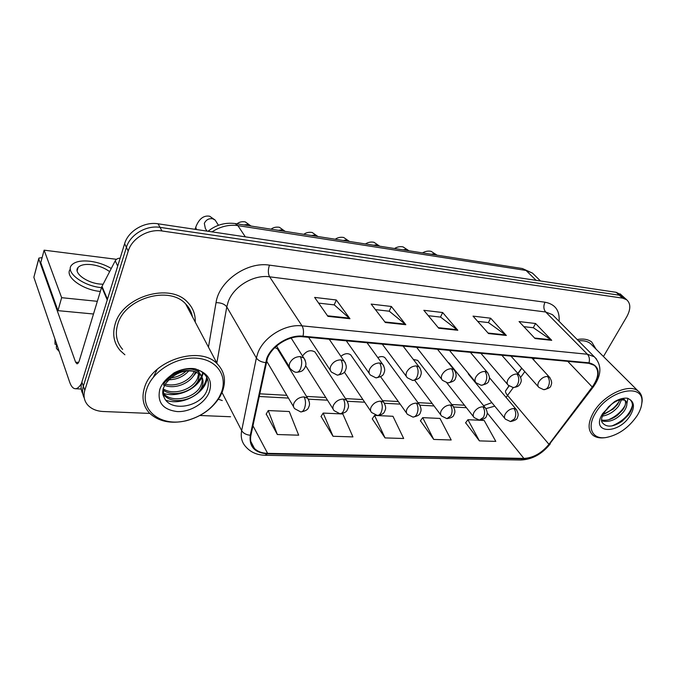 <?xml version="1.0" encoding="UTF-8"?>
<svg xmlns="http://www.w3.org/2000/svg" width="676" height="676" viewBox="0 0 676 676"><rect width="100%" height="100%" fill="white"/><g stroke="black" fill="none" stroke-linecap="round" stroke-linejoin="round"><path stroke-width="1.01" d="M468.062 373L468.443 374.149L504.828 418.427M505.547 390.922L508.935 385.827M517.85 373.431L521.669 368.107M315.962 353.506L314.931 351.942C310.428 349.475 306.312 350.827 302.578 355.982M351.63 356.193L350.7 354.858C347.878 352.914 344.616 353.387 340.898 356.277M385.751 358.804L384.906 357.663C383.098 356.244 380.74 356.218 377.833 357.57M418.41 361.33L417.65 360.35L413.391 359.48M449.709 363.781L448.061 362.344M278.622 350.726L277.498 348.892L274.878 347.565M115.14 324.108C112.157 334.443 113.906 343.332 120.396 350.768L124.883 354.765L120.396 350.768C113.906 343.332 112.157 334.443 115.14 324.108C122.542 296.139 170.259 282.399 187.649 302.307C170.259 282.399 122.542 296.139 115.14 324.108M267.409 358.407C272.225 345.681 289.387 335.22 302.772 336.783L588.728 363.299L594.314 365.327C599.468 370.363 598.775 377.588 592.252 387.002L548.963 444.309C541.577 453.224 533.22 457.922 523.9 458.421L267.611 453.351C262.051 453.199 257.666 451.568 254.438 448.45C251.083 444.985 249.909 440.575 250.931 435.217L267.409 358.407M266.758 358.356L250.281 435.285C248.996 446.65 254.7 452.844 267.383 453.875L523.647 458.86C533.203 458.353 541.763 453.528 549.326 444.394L592.607 387.111C601.074 373.853 599.874 365.75 589.007 362.818L303.025 336.183C289.303 334.578 271.693 345.309 266.758 358.356M624.463 297.778L619.351 295.201L160.009 227.364C146.295 225.024 130.003 234.682 126.412 247.365L83.342 386.165C82.066 390.458 82.371 394.412 84.272 398.029C82.371 394.412 82.066 390.458 83.342 386.165L126.412 247.365C130.003 234.682 146.295 225.024 160.009 227.364L619.351 295.201L624.463 297.778M523.875 326.669L533.398 327.759L551.726 340.332L535.569 323.508L519.058 321.556L535.054 338.541L551.726 340.332M533.279 327.75L535.569 323.508M477.687 321.362L488.495 322.604L506.341 335.465L490.641 318.202L473.023 316.123L488.528 333.564L506.341 335.465M488.376 322.596L490.641 318.202M318.616 303.101L334.299 304.901L349.957 318.717L336.31 299.975L314.627 297.415L327.928 316.36L349.957 318.717M334.197 304.893L336.31 299.975M375.425 309.625L389.283 311.214L405.82 324.7L391.353 306.473L371.166 304.09L385.345 322.511L405.82 324.7M389.182 311.205L391.353 306.473M428.322 315.7L440.566 317.103L457.813 330.268L442.67 312.532L423.835 310.309L438.741 328.232L457.813 330.268M440.456 317.086L442.67 312.532M195.229 322.072C195.525 314.425 192.99 307.834 187.649 302.307C192.99 307.834 195.525 314.425 195.229 322.072M596.071 349.179L591.669 341.971C588.069 339.267 583.236 338.448 577.169 339.538C583.236 338.448 588.069 339.267 591.669 341.971L596.071 349.179M603.448 356.531L626.753 316.765C630.869 309.152 630.809 303.456 626.584 299.688L622.588 298.124L161.995 230.972C148.221 228.649 131.845 238.366 128.22 251.092L84.813 390.297C83.224 395.79 84.111 400.598 87.466 404.721C91.159 408.887 96.406 411.143 103.191 411.507L149.802 413.425M199.935 415.486L230.558 416.746M465.646 422.753L479.402 440.879L495.812 441.394L484.177 420.464L467.919 419.712L465.519 422.923M321.075 416.441L333.031 436.273L352.94 436.907L342.833 413.982L323.17 413.078L320.956 416.627M266.234 414.05L277.346 434.524L298.682 435.2L289.277 411.523L268.237 410.56L266.124 414.236M420.472 420.785L433.73 439.442L451.196 439.992L439.983 418.436L422.694 417.641L420.345 420.954M385.041 437.913L403.673 438.496L392.959 416.281L374.538 415.436L372.256 418.858L385.041 437.913L374.538 415.436M333.031 436.273L323.17 413.078M277.346 434.524L268.237 410.56M433.73 439.442L422.694 417.641M479.402 440.879L467.919 419.712M621.252 294.888L616.149 292.302L158.049 223.79C144.385 221.432 128.178 231.04 124.621 243.681L81.889 382.067C80.613 386.342 80.926 390.28 82.818 393.897M81.551 383.3C79.396 387.094 77.241 388.894 75.07 388.708C72.881 388.404 71.064 386.182 69.628 382.033L33.859 277.287L38.709 258.764M42.123 257.59L38.878 258.114L38.76 258.95L75.611 362.209L76.937 363.789C77.85 363.815 78.669 362.674 79.405 360.367L101.704 286.979L115.241 260.792C116.314 259.026 117.945 258.164 120.134 258.207M192.381 316.664C191.469 311.822 189.238 307.588 185.68 303.972C169.372 285.272 124.663 298.141 117.7 324.336C114.878 334.045 116.526 342.402 122.626 349.399M222.387 391.624C226.316 380.816 224.643 371.597 217.351 363.984C200.519 345.174 152.573 359.953 144.613 387.289C141.419 397.412 143.008 405.972 149.362 412.968C158.378 421.503 170.597 424.122 186.01 420.81C201.49 416.678 212.906 408.448 220.275 396.119L222.387 391.624M221.305 392.646C227.939 376.059 217.004 359.649 196.809 358.212C176.715 356.505 152.751 371.014 146.92 388.539C138.715 410.357 161.378 427.367 186.466 420.599C201.287 416.636 212.23 408.752 219.286 396.947L221.305 392.646M163.229 388.37L163.905 396.829C169.532 412.554 200.088 407.189 206.569 391.396C210.261 382.557 208.115 375.687 200.121 370.794L194.891 368.716C187.928 367.871 180.957 369.273 173.986 372.924L168.78 377.14L164.488 382.785C162.916 385.244 163.634 386.883 165.806 383.402C174.29 373.296 183.94 369.316 194.756 371.454L199.885 374.327C203.239 377.791 203.899 381.991 201.87 386.925C197.122 399.617 172.929 405.735 164.217 395.207L162.764 393.331M188.959 370.71C183.771 376.49 177.104 379.515 168.966 379.785M186.39 370.896C182.013 374.867 176.867 377.216 170.96 377.943M195.516 371.707L195.009 373.076C191.122 382.633 175.726 389.655 164.581 385.404M194.206 371.293L194.173 371.377C190.446 380.436 176.36 387.382 165.307 384.145M199.53 374.005L198.414 379.937C194.012 391.531 172.921 398.147 162.941 389.832M198.693 373.346L197.561 378.214C193.268 389.275 173.681 396.111 163.186 388.801M194.756 371.454C183.897 368.733 174.425 371.944 166.33 381.087C173.656 369.273 192.271 365.547 199.006 372.577C202.361 376.042 203.028 380.242 201 385.168C196.268 397.851 172.126 403.944 163.415 393.415L162.713 392.587M196.074 369.054L195.854 370.448M198.372 369.924L199.496 373.541M198.212 369.848L198.668 372.265M207.076 377.825C206.459 392.274 182.765 406.521 165.857 400.2M153.376 377.174L157.212 369.333M203.29 372.975L201.947 377.031M201.828 377.276C196.201 389.604 176.901 398.232 162.747 393.145M206.636 376.98C206.205 381.534 204.017 385.903 200.062 390.103M202.766 372.552C201.879 376.363 199.724 380.03 196.293 383.554M197.967 369.747L197.215 371.192M196.64 372.163L192.559 377.132M191.131 368.462L190.607 369.054M169.422 379.785L168.916 379.844M592.21 345.335L590.309 343.442C587.334 341.186 583.396 340.324 578.504 340.873M641.482 405.423L642.183 401.045C642.352 396.651 640.992 393.305 638.085 391.015C628.959 382.954 603.288 395.105 593.562 412.343C587.824 422.686 587.63 430.325 592.962 435.26C595.852 437.507 599.739 438.327 604.631 437.727L605.933 437.549C618.354 435.116 628.773 427.798 637.198 415.588C640.071 410.94 641.634 406.563 641.862 402.448C644.253 382.261 608.299 390.111 595.387 413.281C586.498 427.595 592.26 439.704 605.933 437.549M605.324 411.076L603.786 413.357C601.463 417.574 600.913 420.599 602.139 422.415C606.254 427.68 612.887 427.308 622.047 421.3L628.629 414.794C633.074 408.236 633.581 403.217 630.159 399.727L627.641 398.265C623.838 397.733 619.503 398.832 614.636 401.578L608.485 406.851L605.316 411.092L611.324 404.468C616.63 400.319 621.033 398.865 624.531 400.107L625.283 400.547C627.759 402.786 627.311 406.386 623.956 411.363C616.926 419.644 609.448 422.813 601.53 420.852M621.548 399.651L618.726 405.946C614.315 411.557 608.873 414.954 602.392 416.137M619.884 399.905L617.433 404.603L613.293 409.014L603.203 414.388M624.987 400.344C626.187 402.837 625.401 406.048 622.647 410.002L617.594 415.14C611.89 419.424 606.524 421.021 601.496 419.94M622.444 398.477L624.793 400.048M611.324 404.468L602.578 413.678C589.852 433.941 618.946 434.972 630.387 415.216C634.519 407.991 634.451 402.828 630.159 399.727M627.894 398.358L626.889 403.766M632.423 405.465C629.905 414.405 623.069 421.232 611.915 425.931M625.038 405.575C621.455 411.692 615.971 416.424 608.577 419.762M619.689 400.471C616.208 406.36 610.91 410.949 603.803 414.227M116.492 259.314L44.117 250.171L61.643 297.685L97.344 301.327M44.117 250.171L40.771 262.626L57.959 310.647L93.491 314.002M61.643 297.685L57.959 310.647M109.605 271.642C104.704 267.975 98.721 265.651 91.649 264.654C85.066 263.953 80.545 264.882 78.095 267.442C73.016 272.555 86.376 282.838 99.938 284.055L103.048 284.258M70.346 269.149C64.127 276.247 82.21 289.886 100.318 291.449L100.344 291.449M111.244 268.473C104.991 264.722 97.978 262.322 90.204 261.274C81.221 260.294 75.044 261.553 71.681 265.051C64.744 271.98 82.987 286.032 101.476 287.655L101.493 287.663M59.175 351.435L56.404 348.368L56.395 343.29M54.984 339.166L55.001 344.228L56.395 344.337M208.461 347.134L216.033 302.645C218.897 281.182 247.112 261.401 269.454 265.144L545 302.206C543.301 306.008 543.529 309.27 545.667 311.991L269.623 276.814C253.644 274.38 233.457 286.54 228.158 301.893L226.781 306.887L216.835 363.004M545 302.206C555.173 304.166 559.872 310.537 559.077 321.311M554.557 316.757L552.469 314.661L545.667 311.991L587.402 354.241L594.28 356.767L596.519 359.091M267.383 453.875L265.017 455.269C257.032 455.024 250.711 452.278 246.047 447.039C241.907 442.729 240.445 437.262 241.662 430.637L256.365 357.959L257.919 352.787C263.834 336.851 285.331 323.779 302.028 325.857C303.558 328.519 303.887 331.967 303.025 336.183M265.457 362.598C261.113 362.04 258.088 360.485 256.365 357.959L226.781 306.887C224.66 304.09 221.077 302.679 216.033 302.645M523.647 458.86L520.807 460.018C532.088 459.519 541.831 454.23 550.027 444.166L550.247 443.878M549.326 444.394L593.435 386.74M222.015 392.536L241.662 430.637C243.267 433.257 246.14 434.812 250.281 435.285M592.607 387.111L593.258 386.968C601.708 375.087 602.054 365.023 594.28 356.767L554.717 316.926M589.007 362.818C589.894 359.362 589.362 356.505 587.402 354.241L302.028 325.857L269.623 276.814C267.992 273.67 267.941 269.783 269.454 265.144M222.286 400.555L218.365 399.237M622.588 298.124L616.149 292.302M161.995 230.972L158.049 223.79M128.22 251.092L124.621 243.681M84.813 390.297L81.889 382.067M523.9 458.421L487.202 412.926M485.968 408.617L494.748 406.158M506.087 397.404L513.346 387.517M548.963 444.309L507.608 395.477C505.547 392.967 504.98 391.277 505.918 390.415L509.113 385.971M592.252 387.002L567.755 361.356M520.689 377.326L524.804 371.623M533.423 359.674L534.437 358.263M267.611 453.351L252.925 425.703M259.035 396.482L288.441 398.079M308.417 399.161L327.488 400.192M347.396 401.265L364.685 402.203M384.517 403.276L400.158 404.121M419.923 405.194L434.034 405.955M453.731 407.02L466.415 407.704M457.238 329.719L438.293 327.683M405.262 324.134L384.914 321.953M349.433 318.142L327.522 315.785M505.741 334.933L488.064 333.031M551.109 339.808L534.572 338.034M534.462 275.056L532.468 273.104L526.046 270.451L237.876 225.607C228.978 224.398 220.351 226.485 212.019 231.868M245.337 236.845L237.876 225.607L235.113 223.553L522.404 268.541L532.468 273.104L540.53 280.996M522.404 268.541L526.046 270.451L536.085 280.329M300.305 356.598C295.547 356.658 292.04 358.812 289.784 363.046C288.838 365.513 289.142 367.533 290.705 369.104C293.342 371.479 295.319 372.527 296.637 372.265C298.158 372.332 299.46 371.158 300.541 368.75C302.155 364.161 302.079 360.114 300.305 356.598L303.896 358.043C307.09 363.958 305.805 365.589 304.665 368.065C302.966 370.431 302.197 371.749 296.637 372.265M216.236 221.779L215.137 220.063L212.61 218.72C208.749 218.297 205.994 219.852 204.329 223.376L205.352 228.463L206.974 231.107M196.361 229.519L195.77 227.128C198.981 218.838 203.603 215.205 209.644 216.227L215.137 220.063L218.458 225.285M305.231 360.274L291.145 338.025M304.124 396.897C299.536 397.057 296.147 399.144 293.967 403.158C293.071 405.414 293.316 407.265 294.711 408.701L300.744 411.929C302.164 411.971 303.363 410.907 304.369 408.735C305.932 404.375 305.856 400.437 304.124 396.897L307.715 398.291C310.791 403.927 309.076 406.124 308.602 407.358C307.935 409.698 305.315 411.219 300.744 411.929M308.89 400.31L277.498 348.892M340.966 359.86C336.437 359.936 333.031 362.023 330.75 366.147C329.753 368.623 330.015 370.625 331.553 372.155L337.256 375.121C338.837 375.197 340.18 374.056 341.295 371.707C342.952 367.254 342.842 363.299 340.966 359.86L344.228 361.153C347.565 366.713 345.918 369.011 345.478 370.271C344.912 372.763 342.174 374.377 337.256 375.121M251.117 226.054L248.362 224.347L243.994 224.939M345.436 363.012L329.246 339.242M379.633 362.97C375.298 363.046 371.994 365.082 369.696 369.096C368.64 371.58 368.876 373.558 370.389 375.036L375.881 377.842C377.512 377.918 378.898 376.819 380.039 374.529C381.72 370.186 381.585 366.333 379.633 362.97L382.599 364.119C386.004 369.679 384.306 371.952 383.909 373.127C383.478 375.467 380.799 377.039 375.881 377.842M285.255 231.403L282.644 229.739L278.419 230.33M383.681 365.674L367.043 342.74M416.433 365.919C412.292 366.003 409.073 367.998 406.766 371.91C405.668 374.386 405.853 376.338 407.349 377.774L412.647 380.427C414.329 380.512 415.757 379.439 416.915 377.208C418.621 372.975 418.461 369.214 416.433 365.919L419.137 366.958C422.584 372.442 420.886 374.648 420.54 375.755C420.176 378.036 417.548 379.599 412.647 380.427M318.016 236.532L315.54 234.918L311.45 235.501M420.109 368.259L403.082 346.087M451.5 368.733C447.546 368.826 444.411 370.769 442.096 374.589C440.946 377.056 441.107 378.983 442.56 380.377L447.698 382.895C449.422 382.979 450.875 381.94 452.05 379.768C453.782 375.636 453.596 371.961 451.5 368.733L453.985 369.671C457.491 375.155 455.734 377.343 455.404 378.383C455.193 380.495 452.616 381.999 447.698 382.895M349.484 241.459L347.126 239.887L343.171 240.47M454.838 370.769L437.482 349.272M343.374 399.068C338.989 399.237 335.702 401.274 333.496 405.186C332.541 407.451 332.761 409.284 334.138 410.687L339.952 413.729C341.422 413.78 342.673 412.74 343.695 410.619C345.301 406.377 345.191 402.524 343.374 399.068L346.644 400.319C349.712 406.191 348.301 407.696 347.278 409.876C346.644 411.912 344.202 413.197 339.952 413.729M347.717 402.026L314.931 351.942M380.749 401.138C376.557 401.307 373.355 403.293 371.132 407.113C370.135 409.386 370.313 411.202 371.682 412.563L377.301 415.444C378.813 415.495 380.098 414.489 381.146 412.419C382.777 408.279 382.641 404.518 380.749 401.138L383.74 402.262C386.858 408.05 385.438 409.521 384.5 411.6C383.934 413.602 381.534 414.878 377.301 415.444M384.712 403.707L350.7 354.858M416.382 403.116C412.377 403.276 409.25 405.22 407.02 408.946C405.972 411.219 406.124 413.028 407.467 414.346L412.909 417.075C414.464 417.134 415.782 416.154 416.847 414.135C418.503 410.095 418.343 406.42 416.382 403.116L419.12 404.13C422.373 409.622 420.624 411.684 420.286 412.715C419.94 414.777 417.481 416.23 412.909 417.075M419.999 405.355L384.906 357.663M78.577 362.412L75.611 362.209M107.247 299.941L101.704 286.979M38.76 258.95L33.859 277.287M101.958 286.354L107.467 299.223M117.692 266.107L115.241 260.792M168.78 377.14C164.437 380.715 161.454 384.745 159.823 389.249C156.976 402.245 162.781 409.69 177.222 411.583C190.319 412.199 205.124 403.133 209.298 391.979C212.425 382.244 209.366 375.18 200.121 370.794M624.531 400.107L618.684 399.617M484.971 371.42C481.185 371.513 478.126 373.414 475.803 377.14C474.611 379.599 474.738 381.501 476.157 382.844L481.143 385.252C482.909 385.337 484.379 384.323 485.571 382.202C487.32 378.171 487.117 374.58 484.971 371.42L487.244 372.273C490.784 377.69 489.01 379.827 488.731 380.799C488.537 382.87 486.01 384.348 481.143 385.252M379.726 246.199L377.487 244.67L373.667 245.244M488.004 373.194L470.361 352.323M516.929 373.989C513.304 374.082 510.321 375.949 507.997 379.582C506.772 382.024 506.856 383.9 508.242 385.202L513.092 387.5C514.884 387.593 516.388 386.604 517.588 384.534C519.345 380.596 519.126 377.081 516.929 373.989L519.024 374.757C522.54 380.343 520.993 381.839 520.3 383.638C519.075 385.362 518.745 386.883 513.092 387.5M408.769 250.661L406.699 249.258L402.989 249.841M519.692 375.543L501.812 355.238M547.492 376.439C544.011 376.54 541.104 378.366 538.772 381.915C537.521 384.348 537.564 386.19 538.924 387.449L543.648 389.646C545.464 389.748 546.985 388.784 548.194 386.756C549.968 382.912 549.732 379.473 547.492 376.439L549.419 377.14C553.019 382.447 551.219 384.492 550.999 385.354C550.923 387.28 548.473 388.708 543.648 389.646M436.704 254.928L434.812 253.686L431.212 254.26M550.019 377.808L531.928 358.035M450.385 405C446.549 405.161 443.515 407.062 441.267 410.695C440.186 412.977 440.296 414.751 441.614 416.036L446.904 418.638L450.917 415.765C452.59 411.828 452.413 408.236 450.385 405L452.903 405.913C456.156 411.642 454.618 413.095 453.824 414.954C453.469 416.754 451.162 417.979 446.904 418.638M453.689 406.96L417.65 360.35M482.884 406.791C479.208 406.96 476.242 408.819 473.986 412.368C472.87 414.641 472.955 416.399 474.248 417.65L479.385 420.126L483.467 417.329C485.157 413.475 484.962 409.969 482.884 406.791L485.199 407.628C488.562 413.07 486.737 415.081 486.466 415.985C486.272 417.852 483.906 419.238 479.385 420.126M485.9 408.524L449.025 362.928M513.963 408.515C510.439 408.684 507.541 410.501 505.285 413.974C504.127 416.239 504.186 417.971 505.445 419.179L510.456 421.554L514.597 418.824C516.303 415.064 516.092 411.625 513.963 408.515L516.101 409.276C519.472 414.599 517.689 416.534 517.461 417.396C517.275 419.281 514.943 420.666 510.456 421.554M516.734 410.036L489.407 377.63M265.195 455.278L520.807 460.018M626.584 299.688L620.137 293.883M254.438 448.45L250.779 441.411M259.592 393.804L286.818 395.325M306.574 396.423L325.781 397.496M345.512 398.595L362.902 399.567M382.624 400.665L398.316 401.536M418.022 402.634L432.133 403.428M451.83 404.518L464.463 405.228M483.619 405.676L491.858 402.642M518.002 373.608L521.83 368.285M208.031 231.268C216.016 224.871 225.04 222.294 235.113 223.553M276.56 346.019L289.438 367.034M195.482 227.956L195.018 229.325M266.538 360.925L293.578 406.791M237.006 223.849C237.563 223.426 239.904 221.12 245.253 221.88L250.999 226.037M308.586 337.324L330.403 370.406M271.118 229.189C271.735 228.725 274.169 226.502 279.408 227.297L285.154 231.386M346.306 340.822L369.358 373.566M303.862 234.319C304.166 234.082 306.912 231.631 312.194 232.493L317.94 236.524M382.286 344.16L406.42 376.532M335.313 239.245C335.55 239.017 338.668 236.549 343.687 237.487L349.433 241.45M416.636 347.346L441.732 379.32M305.636 365.691L333.107 409.056M344.354 372.079L370.744 411.177M380.613 376.76L406.614 413.163M81.247 389.038L75.408 388.734M185.68 303.972L217.351 363.984M163.905 396.829C162.553 394.792 162.375 391.936 163.355 388.244L165.806 383.402M163.415 393.415L164.217 395.207M199.006 372.577L199.885 374.327M219.286 396.947L220.275 396.119M186.466 420.599L186.01 420.81M590.309 343.442L638.085 391.015M641.862 402.448L642.183 401.045M623.956 399.186L625.283 400.547M77.148 270.73L78.095 267.442M365.547 243.977C365.741 243.732 369.214 241.29 373.972 242.295L379.718 246.191M449.464 350.388L475.422 381.948M394.64 248.531C394.776 248.32 398.392 245.887 403.107 246.917L408.853 250.754M480.873 353.295L507.583 384.433M422.652 252.917C422.737 252.697 426.7 250.289 431.161 251.362L436.907 255.148M510.955 356.091L538.333 386.79M414.76 380.318L440.853 415.022M446.768 382.76L473.555 416.771"/></g></svg>
